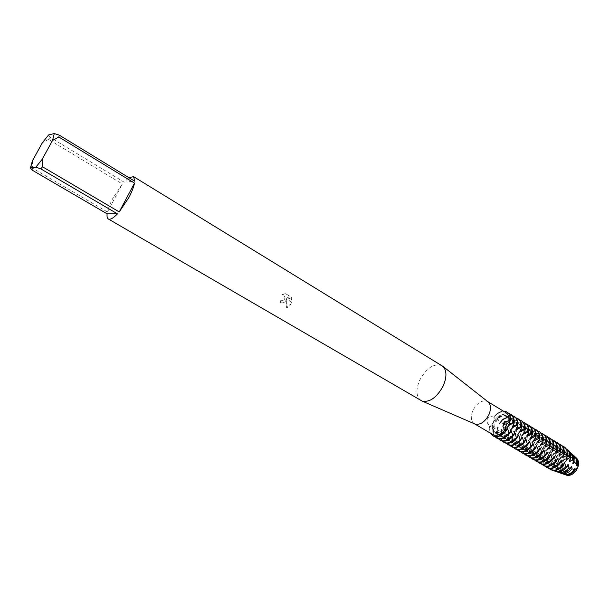 <?xml version="1.0" encoding="UTF-8"?>
<svg xmlns="http://www.w3.org/2000/svg" width="609" height="609" viewBox="0 0 609 609"><rect width="100%" height="100%" fill="white"/><g stroke="black" fill="none" stroke-linecap="round" stroke-linejoin="round"><path stroke-width="0.46" stroke-dasharray="3.04 2.28" d="M563.934 464.043C567.048 458.394 570.778 456.385 575.14 458.021C577.911 460.099 578.459 463.388 576.792 467.887C573.678 473.543 569.955 475.568 565.624 473.962C562.807 471.868 562.236 468.557 563.934 464.043C567.048 458.394 570.778 456.385 575.14 458.021C577.911 460.099 578.459 463.388 576.792 467.887C573.678 473.543 569.955 475.568 565.624 473.962C562.807 471.868 562.236 468.557 563.934 464.043M565.723 474.845C562.922 473.109 562.016 470.087 563.013 465.794L564.528 462.322C567.915 457.519 571.592 455.89 575.551 457.435M493.556 422.151C496.845 416.213 500.59 413.983 504.785 415.467C507.404 417.477 507.799 420.827 505.965 425.524C502.661 431.461 498.931 433.707 494.767 432.253C492.102 430.22 491.699 426.856 493.556 422.151C496.845 416.213 500.59 413.983 504.785 415.467C507.404 417.477 507.799 420.827 505.965 425.524C502.661 431.461 498.931 433.707 494.767 432.253C492.102 430.22 491.699 426.856 493.556 422.151M474.578 423.856L474.304 423.704C470.879 421.085 470.407 416.67 472.896 410.458C477.258 402.618 482.138 399.633 487.543 401.514L487.809 401.689M493.815 417.226C491.082 416.061 488.913 416.663 487.299 419.022C486.621 421.87 487.497 424.161 489.91 425.881L489.469 426.795C493.107 423.94 494.645 420.522 494.089 416.548L493.815 417.226C498.025 412.407 502.06 410.892 505.927 412.681M421.085 400.6C416.107 396.718 415.642 389.92 419.692 380.199C426.574 367.874 433.989 363.025 441.944 365.651M285.811 300.679L286.732 298.341L286.565 307.659L290.973 303.746L291.437 302.574L287.022 296.971L291.871 299.864L291.391 297.169L285.393 293.576L282.378 294.581L283.116 294.703C285.111 295.837 285.469 297.504 284.19 299.719L282.02 300.846L280.779 300.488L280.026 302.346L280.863 302.734C282.842 303.267 284.494 302.582 285.811 300.679M32.368 160.943L32.65 168.251L107.458 211.97C108.364 207.943 110.206 203.299 112.992 198.039L122.333 184.025L48.514 139.362L50.159 137.299L124.023 182.106L128.971 177.706M282.454 294.596L285.469 293.591L291.467 297.177L291.947 299.872L287.098 296.979L291.505 302.582C290.546 305.345 288.925 307.043 286.641 307.667L286.809 298.349C285.872 301.798 283.916 303.267 280.939 302.742L280.094 302.353L280.848 300.496L282.089 300.861C285.484 299.308 285.849 297.261 283.185 294.718L282.378 294.581M492.856 434.582C490.352 432.93 489.37 430.03 489.91 425.881M549.501 446.587C549.668 443.55 548.778 441.403 546.852 440.14L545.626 439.614C541.903 438.982 538.584 440.87 535.661 445.27L533.415 440.124L532.159 443.185L531.649 442.88L529.914 438.016L528.635 441.083L528.125 440.771L526.899 436.211L526.382 435.907L525.095 438.967L524.577 438.663L523.359 434.088L522.842 433.783L521.54 436.843L521.015 436.539L519.797 431.956L519.279 431.644L517.962 434.712L517.437 434.4L516.219 429.809L515.701 429.497L514.361 432.565L513.836 432.253L512.626 427.655L512.1 427.343L510.753 430.411L510.22 430.091L509.01 425.485L508.485 425.173L507.114 428.241L506.589 427.921L505.379 423.308L504.846 422.996L503.468 426.064L502.927 425.744L501.725 421.124L501.192 420.804L499.791 423.872L499.258 423.552L498.055 418.916L497.515 418.596L496.099 421.672L495.566 421.344L494.089 416.548C494.645 420.522 493.107 423.94 489.469 426.795L490.283 433.075L489.743 426.955C489.301 431.164 490.344 434.133 492.879 435.877M494.089 416.548C497.013 413.176 500.103 411.372 503.377 411.128C500.103 411.372 497.013 413.176 494.089 416.548M32.148 170.117L32.65 168.251M124.023 182.106L134.779 181.254M48.598 134.947L50.159 137.299M107.458 211.97L122.333 184.025M48.514 139.362L42.348 142.788M566.02 474.99C562.99 473.338 561.993 470.27 563.013 465.794L561.369 465.512L561.673 464.796L561.186 464.507C560.151 468.679 560.95 471.678 563.576 473.505L564.65 473.985C568.41 474.754 571.767 472.957 574.713 468.572M567.428 474.487L564.071 473.794C561.437 471.967 560.638 468.968 561.673 464.796M564.528 474.472C561.582 472.858 560.524 469.874 561.369 465.504M505.851 431.065C503.049 433.996 500.301 435.153 497.599 434.544L496.571 434.103C494.074 432.337 493.419 429.299 494.607 424.983L492.909 428.827L493.45 429.147C493.016 433.433 494.112 436.432 496.746 438.145M494.759 436.638C493.153 434.735 492.536 432.131 492.909 428.827M497.515 418.596C501.161 414.485 504.869 412.75 508.637 413.382M496.099 421.672C499.098 417.135 502.425 415.132 506.079 415.673L507.267 416.175C509.063 417.348 509.893 419.395 509.748 422.311M507.137 428.256C504.069 432.87 500.705 434.856 497.051 434.225L496.023 433.783C493.526 432.017 492.879 428.98 494.066 424.663L494.607 424.983M495.566 421.344C498.558 416.807 501.885 414.805 505.539 415.346L506.726 415.848C509.162 417.584 509.809 420.598 508.652 424.884M489.743 426.955L494.066 424.663M507.076 412.08L505.599 411.486C501.816 410.786 498.071 412.529 494.363 416.708M493.45 429.147L497.766 426.856L498.307 427.175L496.601 431.005L497.142 431.324C496.716 435.602 497.827 438.602 500.469 440.322M510.867 430.479C507.799 435.085 504.442 437.056 500.781 436.417L499.745 435.975C497.249 434.209 496.586 431.164 497.766 426.856M499.258 423.552C502.242 419.022 505.569 417.036 509.231 417.584L510.426 418.086C512.869 419.829 513.516 422.836 512.375 427.115M510.913 414.409L509.299 413.739C505.5 413.024 501.755 414.752 498.055 418.916M509.611 433.25C506.802 436.189 504.039 437.353 501.321 436.737L500.286 436.295C497.789 434.521 497.127 431.484 498.307 427.175M499.791 423.872C502.783 419.35 506.102 417.355 509.763 417.903L510.959 418.406C512.77 419.593 513.608 421.649 513.463 424.58M498.482 438.823C496.868 436.919 496.236 434.316 496.601 431.005M501.192 420.804C504.838 416.693 508.553 414.965 512.329 415.62M497.142 431.324L501.451 429.041L501.983 429.36L500.278 433.174L500.811 433.486C500.392 437.764 501.511 440.764 504.161 442.484M514.575 432.694C511.514 437.277 508.15 439.249 504.488 438.594L503.453 438.153C500.941 436.379 500.278 433.342 501.451 429.041M502.927 425.744C505.912 421.23 509.238 419.251 512.907 419.807L514.103 420.309C516.554 422.06 517.208 425.067 516.074 429.337M514.59 416.647L512.968 415.97C509.17 415.254 505.424 416.967 501.725 421.124M513.341 435.42C510.54 438.373 507.761 439.538 505.028 438.914L503.993 438.472C501.481 436.699 500.811 433.661 501.983 429.36M503.468 426.064C506.444 421.55 509.771 419.571 513.44 420.126L514.635 420.636C516.455 421.824 517.3 423.894 517.148 426.833M502.189 441C500.56 439.089 499.92 436.486 500.278 433.174M504.846 422.996C508.5 418.893 512.215 417.18 516.006 417.85M500.811 433.486L505.112 431.218L505.645 431.53L503.932 435.328L504.458 435.641C504.054 439.911 505.181 442.91 507.837 444.639M518.259 434.895C515.214 439.47 511.849 441.426 508.172 440.764L507.137 440.322C504.625 438.549 503.947 435.511 505.112 431.218M506.589 427.921C509.566 423.422 512.885 421.458 516.561 422.022L517.757 422.524C520.215 424.275 520.885 427.282 519.759 431.545M518.251 418.878L516.63 418.193C512.824 417.469 509.071 419.175 505.379 423.308M517.056 437.582C514.247 440.551 511.469 441.715 508.713 441.083L507.678 440.634C505.158 438.861 504.48 435.823 505.645 431.53M507.114 428.241C510.091 423.742 513.417 421.778 517.087 422.341L518.289 422.844C520.124 424.047 520.969 426.125 520.824 429.079M505.873 443.162C504.229 441.251 503.582 438.647 503.932 435.328M508.485 425.173C512.139 421.078 515.861 419.38 519.66 420.065M504.458 435.641L508.751 433.38L509.284 433.692L507.563 437.475L508.096 437.787C507.7 442.05 508.835 445.05 511.499 446.778M521.928 437.079C518.883 441.647 515.526 443.596 511.842 442.926L510.806 442.477C508.279 440.695 507.594 437.665 508.751 433.38M510.22 430.091C513.189 425.607 516.516 423.651 520.193 424.222L521.395 424.724C523.862 426.483 524.539 429.49 523.42 433.737M521.89 421.093L520.261 420.408C516.447 419.67 512.702 421.367 509.01 425.485M520.748 439.736C517.939 442.713 515.145 443.877 512.375 443.238L511.339 442.789C508.812 441.007 508.127 437.978 509.284 433.692M510.753 430.411C513.722 425.919 517.041 423.963 520.725 424.542L521.928 425.044C523.77 426.254 524.623 428.34 524.471 431.309M509.543 445.316C507.883 443.405 507.221 440.794 507.563 437.475M512.1 427.343C515.754 423.255 519.485 421.565 523.291 422.273M508.096 437.787L512.375 435.526L512.9 435.838L511.179 439.614L511.705 439.919C511.324 444.174 512.466 447.173 515.138 448.909M525.582 439.256C522.545 443.809 519.18 445.742 515.496 445.072L514.453 444.623C511.918 442.842 511.225 439.805 512.375 435.526M513.836 432.253C516.805 427.777 520.124 425.828 523.809 426.407L525.019 426.917C527.493 428.675 528.17 431.682 527.059 435.922M525.514 423.293L523.885 422.608C520.063 421.862 516.31 423.544 512.626 427.655M524.425 441.875C521.609 444.859 518.815 446.024 516.021 445.385L514.986 444.935C512.451 443.146 511.75 440.117 512.9 435.838M514.361 432.565C517.323 428.089 520.649 426.148 524.334 426.726L525.544 427.236C527.402 428.454 528.254 430.548 528.102 433.524M513.189 447.455C511.514 445.544 510.844 442.933 511.179 439.614M515.701 429.497C519.355 425.425 523.093 423.742 526.907 424.465M511.705 439.919L515.975 437.665L516.501 437.978L514.78 441.738L515.305 442.043C514.925 446.29 516.082 449.29 518.761 451.025M529.206 441.426C526.176 445.963 522.819 447.889 519.127 447.204L518.084 446.755C515.541 444.966 514.841 441.936 515.975 437.665M517.437 434.4C520.39 429.939 523.717 427.998 527.409 428.584L528.62 429.101C531.101 430.86 531.786 433.859 530.683 438.099M529.114 425.485L527.478 424.793C523.656 424.047 519.903 425.714 516.219 429.809M528.079 444.007C525.262 446.998 522.453 448.171 519.652 447.516L518.609 447.067C516.067 445.278 515.366 442.248 516.501 437.978M517.962 434.712C520.916 430.251 524.242 428.31 527.934 428.903L529.137 429.414C531.01 430.639 531.87 432.748 531.718 435.732M516.82 449.587C515.13 447.676 514.453 445.057 514.78 441.738M519.279 431.644C522.941 427.579 526.678 425.912 530.508 426.643M515.305 442.043L519.561 439.797L520.086 440.109L518.358 443.847L518.876 444.151C518.51 448.399 519.675 451.391 522.362 453.134M532.822 443.58C529.792 448.102 526.435 450.021 522.735 449.328L521.692 448.879C519.142 447.09 518.434 444.06 519.561 439.797M521.015 436.539C523.968 432.086 527.287 430.16 530.987 430.753L532.197 431.263C534.687 433.037 535.387 436.029 534.291 440.261M532.7 427.663L531.063 426.97C527.227 426.216 523.474 427.876 519.797 431.956M531.71 446.131C528.894 449.13 526.077 450.295 523.26 449.64L522.217 449.183C519.667 447.394 518.952 444.372 520.086 440.109M521.54 436.843C524.486 432.398 527.813 430.472 531.505 431.065L532.715 431.583C534.603 432.816 535.471 434.933 535.311 437.924M520.429 451.703C518.723 449.792 518.038 447.173 518.358 443.847M522.842 433.783C526.503 429.718 530.249 428.066 534.085 428.82M518.876 444.151L523.131 441.913L523.649 442.225L521.921 445.948L522.438 446.252C522.08 450.493 523.245 453.484 525.94 455.235M536.415 445.719C533.393 450.234 530.036 452.144 526.328 451.444L525.278 450.987C522.728 449.198 522.012 446.169 523.131 441.913M524.577 438.663C527.523 434.225 530.842 432.306 534.55 432.908L535.76 433.425C538.257 435.191 538.965 438.191 537.876 442.408M536.263 429.832L534.626 429.139C530.782 428.371 527.029 430.023 523.359 434.088M535.326 448.239C532.51 451.246 529.685 452.418 526.854 451.749L525.803 451.292C523.245 449.503 522.53 446.473 523.649 442.225M525.095 438.967C528.041 434.529 531.36 432.618 535.067 433.22L536.278 433.737C538.173 434.978 539.041 437.102 538.889 440.109M524.022 453.812C522.301 451.893 521.601 449.275 521.921 445.948M526.382 435.907C530.051 431.85 533.804 430.205 537.648 430.974M522.438 446.252L526.678 444.022L527.196 444.326L525.46 448.041L525.978 448.346C525.628 452.578 526.808 455.57 529.51 457.321M539.985 447.851C536.971 452.35 533.613 454.253 529.899 453.545L528.848 453.088C526.29 451.292 525.567 448.27 526.678 444.022M528.125 440.771C531.056 436.349 534.382 434.438 538.09 435.047L539.308 435.572C541.812 437.346 542.52 440.337 541.439 444.547M539.81 431.994L538.166 431.294C534.321 430.517 530.561 432.154 526.899 436.211M538.919 450.34C536.103 453.347 533.271 454.52 530.424 453.85L529.373 453.393C526.808 451.596 526.085 448.574 527.196 444.326M528.635 441.083C531.573 436.653 534.892 434.75 538.607 435.359L539.818 435.884C541.728 437.133 542.604 439.264 542.444 442.279M527.592 455.905C525.864 453.987 525.156 451.368 525.46 448.041M529.914 438.016C533.568 433.973 537.328 432.344 541.18 433.121L541.188 433.128M525.978 448.346L530.211 446.115L530.721 446.42L528.985 450.12L529.495 450.424C529.16 454.649 530.348 457.641 533.05 459.392M543.54 449.975C540.533 454.459 537.176 456.347 533.461 455.639L532.403 455.182C529.838 453.378 529.107 450.356 530.211 446.115M531.649 442.88C534.573 438.465 537.899 436.562 541.614 437.186L542.832 437.704C545.344 439.485 546.06 442.477 544.994 446.679M543.342 434.141L541.69 433.433C537.838 432.649 534.085 434.286 530.424 438.328M542.497 452.426C539.681 455.448 536.841 456.621 533.971 455.943L532.921 455.479C530.348 453.682 529.617 450.66 530.721 446.42M532.159 443.185C535.09 438.769 538.409 436.874 542.124 437.49L543.342 438.016C545.261 439.272 546.144 441.411 545.984 444.441M531.147 457.991C529.404 456.072 528.681 453.454 528.985 450.12M533.415 440.124C537.069 436.09 540.83 434.468 544.69 435.26L544.712 435.26M529.495 450.424L533.72 448.201L534.23 448.506L532.494 452.19L533.004 452.495C532.669 456.712 533.865 459.704 536.582 461.462M547.072 452.084C544.073 456.56 540.716 458.44 536.993 457.717L535.943 457.26C533.362 455.456 532.624 452.434 533.72 448.201M535.151 444.973C538.074 440.566 541.401 438.678 545.116 439.302L546.342 439.827C548.854 441.609 549.584 444.6 548.519 448.795M546.852 436.272L545.2 435.564C541.34 434.78 537.58 436.394 533.926 440.429M546.052 454.504C543.236 457.534 540.389 458.706 537.511 458.021L536.453 457.557C533.872 455.753 533.134 452.738 534.23 448.506M534.679 460.061C532.928 458.151 532.197 455.524 532.494 452.19M538.638 447.052L536.91 442.21C540.556 438.198 544.317 436.584 548.176 437.376L548.214 437.391M536.91 442.21L535.661 445.278M533.004 452.495L537.214 450.279L537.724 450.576L535.981 454.253L536.491 454.55C536.164 458.76 537.366 461.751 540.092 463.51M550.589 454.185C547.598 458.646 544.24 460.511 540.51 459.787L539.46 459.323C536.872 457.519 536.126 454.504 537.214 450.279M553.984 452.929L552.919 455.57L552.424 455.273L550.688 450.477L549.501 453.53L548.998 453.233L547.27 448.422L546.067 451.482L545.565 451.185L543.829 446.367L542.619 449.427L542.109 449.122L540.381 444.296L539.148 447.356L538.645 447.052C541.561 442.659 544.88 440.779 548.61 441.418L549.828 441.944C552.355 443.725 553.086 446.709 552.036 450.904M550.346 438.396L548.686 437.688C544.819 436.889 541.066 438.503 537.412 442.515M549.592 456.575C546.775 459.605 543.913 460.777 541.028 460.084L539.97 459.628C537.382 457.816 536.636 454.801 537.724 450.576M539.148 447.356C542.063 442.964 545.39 441.091 549.112 441.723L550.338 442.248C552.279 443.519 553.17 445.681 553.01 448.719M538.204 462.132C536.43 460.214 535.692 457.587 535.981 454.253M540.381 444.296C544.027 440.292 547.78 438.686 551.655 439.492L551.701 439.508M536.491 454.55L540.693 452.342L541.195 452.639L539.452 456.301L539.955 456.598C539.643 460.807 540.853 463.792 543.578 465.558M554.091 456.27C551.107 460.724 547.75 462.581 544.012 461.843L542.954 461.386C540.366 459.574 539.612 456.56 540.693 452.342M542.109 449.122C545.025 444.745 548.344 442.872 552.074 443.512L553.299 444.045C555.834 445.834 556.573 448.818 555.53 452.997M553.817 440.513L552.157 439.797C548.29 438.99 544.53 440.596 540.883 444.593M553.109 458.63C550.292 461.668 547.43 462.84 544.522 462.147L543.464 461.683C540.868 459.871 540.114 456.857 541.195 452.639M542.619 449.427C545.527 445.05 548.846 443.177 552.576 443.824L553.802 444.349C555.758 445.628 556.656 447.798 556.489 450.843M541.698 464.18C539.917 462.261 539.171 459.635 539.452 456.301M543.829 446.367C547.476 442.37 551.236 440.779 555.111 441.594L555.172 441.609M539.955 456.598L544.149 454.398L544.652 454.695L542.908 458.341L543.403 458.63C543.106 462.832 544.317 465.816 547.057 467.59M557.57 458.349C554.593 462.787 551.236 464.637 547.499 463.891L546.433 463.426C543.837 461.614 543.076 458.607 544.149 454.398M545.565 451.185C548.473 446.816 551.792 444.958 555.53 445.605L556.755 446.138C559.29 447.927 560.036 450.904 559.001 455.083M557.273 442.614L555.614 441.898C551.731 441.083 547.978 442.674 544.332 446.663M556.611 460.678C553.794 463.723 550.924 464.895 548.001 464.195L546.943 463.723C544.347 461.911 543.578 458.904 544.652 454.695M546.067 451.482C548.975 447.12 552.294 445.263 556.032 445.91L557.258 446.435C559.222 447.729 560.12 449.899 559.96 452.951M545.184 466.228C543.388 464.302 542.627 461.675 542.908 458.341M547.27 448.422C550.909 444.448 554.662 442.865 558.544 443.687L558.62 443.702M543.403 458.63L547.59 456.438L548.092 456.735L546.342 460.366L546.912 460.64C546.646 463.868 547.362 466.441 549.059 468.359M561.034 460.412C558.065 464.842 554.708 466.677 550.962 465.931L549.897 465.466C547.293 463.647 546.524 460.64 547.59 456.438M548.998 453.233C551.899 448.879 555.218 447.029 558.963 447.684L560.189 448.216C562.731 450.005 563.492 452.989 562.457 457.153M560.714 444.707L559.047 443.984C555.164 443.169 551.404 444.745 547.765 448.726M560.09 462.718C557.273 465.763 554.396 466.936 551.465 466.228L550.399 465.763C547.796 463.944 547.027 460.937 548.092 456.735M549.501 453.53C552.401 449.176 555.72 447.326 559.458 447.988L560.691 448.521C562.663 449.815 563.569 451.992 563.409 455.052M548.648 468.252C546.836 466.334 546.075 463.7 546.342 460.366M550.688 450.477C554.319 446.511 558.08 444.935 561.97 445.765L562.054 445.788M546.912 460.64L551.016 458.47L551.518 458.767L550.056 461.873L551.358 462.368C550.985 466.791 552.333 469.775 555.393 471.343M564.482 462.467C561.513 466.882 558.156 468.717 554.411 467.963L553.345 467.491C550.734 465.672 549.957 462.665 551.016 458.47M552.424 455.273C555.317 450.926 558.636 449.092 562.381 449.754L563.614 450.287C566.157 452.084 566.918 455.06 565.898 459.216M565.045 447.531L562.465 446.138C558.59 445.316 554.837 446.877 551.221 450.835M563.553 464.743C560.737 467.803 557.852 468.968 554.913 468.252L553.847 467.788C551.236 465.969 550.46 462.962 551.518 458.767M552.919 455.57C555.811 451.231 559.131 449.389 562.876 450.051L564.109 450.584C566.088 451.886 567.002 454.078 566.834 457.146M553.299 470.452C550.795 468.679 549.714 465.824 550.056 461.881M576.228 457.877C572.186 455.654 568.288 457.131 564.528 462.322L563.34 460.99L563.066 461.622L562.571 461.333L562.541 460.183L560.333 458.135L559.701 459.62L559.207 459.323L558.902 456.895L557.205 455.479L556.314 457.595L555.819 457.306L555.119 453.804L553.984 452.921C557.456 449.039 561.079 447.493 564.847 448.293L566.195 448.841M551.358 462.368L554.426 460.495L554.921 460.785L553.794 463.251L555.819 463.944C555.301 468.275 556.542 471.214 559.526 472.759M567.908 464.515C564.946 468.915 561.589 470.742 557.836 469.981L556.771 469.509C554.152 467.682 553.375 464.682 554.426 460.495M555.819 457.306C558.712 452.974 562.023 451.14 565.776 451.809L567.009 452.342C569.567 454.147 570.336 457.123 569.324 461.272M567.969 450.264L565.837 449.191C562.107 448.399 558.529 449.937 555.119 453.804M567.002 466.76C564.185 469.821 561.292 470.993 558.339 470.27L557.265 469.798C554.654 467.978 553.87 464.971 554.921 460.785M556.314 457.595C559.199 453.271 562.518 451.436 566.271 452.106L567.504 452.647C569.499 453.956 570.412 456.149 570.252 459.224M557.06 471.808C554.456 470.118 553.368 467.263 553.794 463.251M557.205 455.479C560.508 451.619 564.003 450.081 567.679 450.85L569.179 451.505M555.819 463.944L557.814 462.505L558.308 462.802L557.555 464.492L560.318 465.268C559.564 469.63 560.668 472.599 563.637 474.167M571.318 466.547C568.364 470.94 565.007 472.751 561.254 471.983L560.181 471.511C557.562 469.691 556.771 466.684 557.814 462.505M559.207 459.323C562.084 454.999 565.403 453.18 569.164 453.857L570.397 454.39C572.955 456.194 573.731 459.171 572.726 463.312M571.181 453.225L569.202 452.221C565.555 451.467 562.122 453.027 558.902 456.895M568.121 470.879L561.749 472.272L560.676 471.808C558.057 469.981 557.265 466.974 558.308 462.802M559.701 459.62C562.579 455.296 565.898 453.477 569.651 454.154L570.892 454.695C572.894 456.004 573.807 458.204 573.648 461.287M560.798 473.155C558.057 471.518 556.976 468.625 557.555 464.492M560.333 458.135C563.477 454.238 566.865 452.654 570.496 453.393L572.133 454.162M560.318 465.268L561.186 464.507M562.571 461.333C565.449 457.024 568.768 455.212 572.529 455.89L573.762 456.43C576.327 458.234 577.111 461.211 576.114 465.345M574.378 456.179L572.544 455.243C568.897 454.527 565.563 456.171 562.541 460.183M563.066 461.622C565.936 457.313 569.255 455.502 573.016 456.187L574.257 456.727L576.457 459.361M563.34 460.99C566.317 456.91 569.636 455.22 573.305 455.928L575.063 456.819M550.939 450.622C555.301 445.994 559.572 444.639 563.759 446.557M550.133 469.387C547.476 467.59 546.296 464.637 546.593 460.511M575.14 458.021L504.785 415.467L575.14 458.021M30.914 165.237L32.292 169.5M565.624 473.962L494.767 432.253L565.624 473.962M564.071 473.794L563.576 473.505M496.571 434.103L496.023 433.783M500.286 436.295L499.745 435.975M503.993 438.472L503.453 438.153M507.678 440.634L507.137 440.322M511.339 442.789L510.806 442.477M514.986 444.935L514.453 444.623M518.609 447.067L518.084 446.755M522.217 449.183L521.692 448.879M525.803 451.292L525.278 450.987M529.373 453.393L528.848 453.088M532.921 455.479L532.403 455.182M536.453 457.557L535.943 457.26M539.97 459.628L539.46 459.323M543.464 461.683L542.954 461.386M546.943 463.723L546.433 463.426M550.399 465.763L549.897 465.466M553.847 467.788L553.345 467.491M557.265 469.798L556.771 469.509M560.676 471.808L560.181 471.511M574.257 456.727L573.762 456.43M570.892 454.695L570.397 454.39M567.504 452.647L567.009 452.342M564.109 450.584L563.614 450.287M560.691 448.521L560.189 448.216M557.258 446.435L556.755 446.138M553.802 444.349L553.299 444.045M550.338 442.248L549.828 441.944M546.852 440.14L546.342 439.827M543.342 438.016L542.832 437.704M539.818 435.884L539.308 435.572M536.278 433.737L535.76 433.425M532.715 431.583L532.197 431.263M529.137 429.414L528.62 429.101M525.544 427.236L525.019 426.917M521.928 425.044L521.395 424.724M518.289 422.844L517.757 422.524M514.635 420.636L514.103 420.309M510.959 418.406L510.426 418.086M507.267 416.175L506.726 415.848"/><path stroke-width="0.91" d="M575.551 457.435C578.238 459.178 579.098 462.155 578.139 466.365L576.609 469.889C573.259 474.632 569.628 476.284 565.723 474.845M487.809 401.689L488.281 402.054C490.968 404.886 491.174 409.096 488.905 414.676C484.97 421.953 480.379 425.09 475.127 424.1L474.578 423.856M503.445 423.384L504.64 421.664L510.152 420.789C506.414 423.681 504.846 427.175 505.455 431.263L502.912 426.703L503.445 423.384M487.74 401.636L505.927 412.681C508.34 414.295 509.307 417.142 508.819 421.207M128.971 177.706L133.577 176.64L442.933 366.39C446.816 370.569 446.922 377.062 443.245 385.862C436.957 397.373 429.946 402.458 422.204 401.125L108.318 218.974C107.199 218.273 106.803 216.568 107.131 213.85L32.148 170.117L30.45 167.977L35.84 167.171L40.818 168.883L117.484 213.858L107.131 213.85M133.577 176.64L134.779 181.254L59.294 135.152L58.837 136.987L134.505 183.111C133.683 187.138 131.833 191.904 128.956 197.4L119.227 211.917L42.516 166.79L40.818 168.883M504.861 430.038C500.651 434.803 496.647 436.318 492.856 434.582L474.502 423.826M566.02 474.99L566.819 475.264C570.496 475.865 573.754 474.076 576.609 469.889L575.208 469.684L574.713 468.572L574.317 469.493L572.003 468.854L571.813 466.844L571.318 466.547L570.557 468.39L568.897 467.811L568.403 464.812L567.908 464.515L566.91 467.057L565.852 466.639L564.482 462.467L563.325 465.588L562.815 465.322L561.034 460.412L559.854 463.571L559.351 463.266L557.57 458.349L556.382 461.5L555.872 461.203L554.091 456.27L552.881 459.43L552.371 459.125L550.589 454.185L549.371 457.344L547.072 452.084L545.839 455.243L545.321 454.938L544.058 450.279L543.54 449.975L542.284 453.134L541.766 452.83L540.503 448.163L539.985 447.851L538.714 451.018L536.415 445.719L535.128 448.886L534.603 448.574L533.347 443.892L532.822 443.58L531.52 446.74L530.995 446.427L529.739 441.738L529.206 441.426L527.896 444.585L527.364 444.273L526.107 439.576L525.582 439.256L524.25 442.423L523.717 442.104L522.461 437.399L521.928 437.079L520.588 440.246L520.048 439.926L518.799 435.214L518.259 434.895L516.904 438.061L516.363 437.742L515.115 433.014L514.575 432.694L513.197 435.861L510.867 430.479L509.474 433.646L508.926 433.326L507.685 428.576L507.137 428.256L505.455 431.263C499.007 437.658 493.952 438.259 490.283 433.075L492.742 435.8C496.708 437.65 500.948 436.135 505.455 431.263C504.846 427.175 506.414 423.681 510.152 420.789L508.652 424.884L509.193 425.211L513.608 422.874L514.148 423.202L512.375 427.115L512.915 427.442L517.315 425.112L517.848 425.44L516.074 429.337L516.615 429.657L521 427.335L521.54 427.663L519.759 431.545L520.292 431.865L524.669 429.551L525.202 429.87L523.42 433.737L523.953 434.057L528.323 431.751L528.848 432.07L527.059 435.922L527.592 436.242L531.946 433.943L532.479 434.263L530.683 438.099L531.208 438.411L535.562 436.12L536.087 436.44L534.291 440.261L534.816 440.573L539.155 438.29L539.673 438.602L537.876 442.408L538.394 442.72L542.726 440.444L543.243 440.756L541.439 444.547L541.957 444.859L546.281 442.591L546.798 442.903L544.994 446.679L545.504 446.991L549.813 444.722L550.33 445.034L548.519 448.795L549.036 449.099L553.33 446.846L553.84 447.158L552.036 450.904L552.546 451.208L556.832 448.955L557.342 449.267L555.522 452.997L556.032 453.302L560.31 451.056L560.82 451.36L559.001 455.083L559.504 455.387L563.774 453.149L564.277 453.454L562.457 457.153L562.96 457.458L567.223 455.227L567.695 455.57L565.898 459.216L566.4 459.521L569.834 457.511L570.717 458.326L569.324 461.272L569.818 461.569L572.346 459.886L573.686 461.211L572.726 463.312L573.221 463.609L574.812 462.383L576.563 464.317L576.114 465.345L576.601 465.641L577.203 465.086L578.147 466.357M503.377 411.128C508.233 411.349 510.494 414.569 510.152 420.789C510.532 416.602 509.459 413.671 506.939 411.996L503.377 411.128M117.484 213.858C113.274 218.197 110.221 219.91 108.318 218.974M42.516 166.79L42.234 159.246L35.84 167.171M42.234 159.246L52.503 140.519L58.837 136.987M59.294 135.152L54.285 133.561L52.503 140.519M54.285 133.561L48.598 134.947L42.348 142.788L32.368 160.943L30.45 167.977M134.505 183.111L119.227 211.917M575.208 469.684C572.27 473.703 569.004 475.401 565.403 474.776L564.528 474.472M508.926 433.326C505.112 437.551 501.314 439.249 497.538 438.396L494.759 436.638M508.637 413.382L510.372 414.082C512.9 415.764 513.981 418.695 513.608 422.874M492.879 435.877L494.341 436.531C498.109 437.369 501.907 435.663 505.729 431.423M496.206 437.825L498.078 438.716C501.854 439.569 505.653 437.879 509.474 433.646M512.656 435.534C508.842 439.751 505.044 441.434 501.26 440.581L498.482 438.823M512.329 415.62L514.057 416.328C516.592 418.002 517.673 420.933 517.315 425.112M499.928 440.002L501.801 440.893C505.584 441.753 509.383 440.071 513.197 435.861M516.363 437.742C512.55 441.944 508.751 443.611 504.96 442.751L502.189 441M516.006 417.85L517.719 418.55C520.261 420.24 521.357 423.164 521 427.335M503.628 442.172L505.5 443.063C509.291 443.923 513.09 442.256 516.904 438.061M520.048 439.926C516.242 444.113 512.443 445.773 508.644 444.905L505.873 443.162M519.66 420.065L521.365 420.773C523.915 422.456 525.011 425.386 524.669 429.551M507.305 444.326L509.185 445.217C512.976 446.085 516.782 444.433 520.588 440.246M523.717 442.104C519.919 446.283 516.112 447.927 512.314 447.052L509.543 445.316M523.291 422.273L524.988 422.973C527.546 424.663 528.658 427.594 528.323 431.751M510.966 446.466L512.847 447.364C516.645 448.239 520.451 446.595 524.25 442.423M527.364 444.273C523.573 448.43 519.766 450.066 515.96 449.183L513.189 447.455M526.907 424.465L528.589 425.166C531.155 426.863 532.274 429.787 531.946 433.943M514.613 448.597L516.485 449.495C520.299 450.378 524.098 448.742 527.896 444.585M530.995 446.427C527.204 450.576 523.397 452.198 519.584 451.307L516.82 449.587M530.508 426.643L532.182 427.351C534.748 429.048 535.874 431.971 535.562 436.12M518.236 450.721L520.109 451.612C523.93 452.51 527.729 450.881 531.52 446.74M534.603 448.574C530.82 452.7 527.013 454.322 523.192 453.416L520.429 451.703M534.085 428.82L535.745 429.52C538.326 431.225 539.46 434.148 539.155 438.29M521.837 452.83L523.717 453.728C527.539 454.626 531.345 453.012 535.128 448.886M538.196 450.706C534.413 454.824 530.606 456.423 526.777 455.517L524.022 453.812M537.648 430.974L539.292 431.682C541.881 433.387 543.022 436.31 542.726 440.444M525.422 454.931L527.303 455.821C531.132 456.735 534.938 455.129 538.714 451.018M541.766 452.83C537.991 456.933 534.184 458.524 530.348 457.61L527.592 455.905M528.993 457.016L530.865 457.915C534.702 458.828 538.516 457.237 542.284 453.134M545.321 454.938C541.553 459.026 537.747 460.61 533.903 459.688L531.147 457.991M532.54 459.095L534.413 459.993C538.257 460.914 542.071 459.331 545.839 455.243M548.854 457.032C545.093 461.112 541.287 462.688 537.435 461.759L534.679 460.061M536.065 461.158L537.945 462.056C541.797 462.985 545.603 461.416 549.371 457.344M552.371 459.125C548.61 463.19 544.804 464.751 540.944 463.814L538.204 462.132M539.582 463.213L541.454 464.111C545.314 465.048 549.128 463.487 552.881 459.43M555.872 461.203C552.119 465.253 548.306 466.806 544.446 465.862L541.698 464.18M543.076 465.261L544.948 466.159C548.816 467.103 552.622 465.55 556.382 461.5M559.351 463.266C555.598 467.301 551.792 468.846 547.925 467.895L545.184 466.228M546.547 467.293L548.427 468.192C552.294 469.143 556.108 467.605 559.854 463.571M562.815 465.322C559.07 469.349 555.256 470.879 551.381 469.92L548.648 468.252M549.059 468.359L552.279 470.27C556.063 471.023 559.747 469.455 563.325 465.588M565.852 466.639C562.419 470.445 558.856 471.983 555.172 471.259L553.299 470.452M555.393 471.343L556.367 471.678C560.021 472.386 563.531 470.848 566.91 467.057M568.897 467.811C565.632 471.587 562.198 473.132 558.598 472.439L557.06 471.808M559.526 472.759L560.44 473.071C564.003 473.741 567.382 472.188 570.557 468.39M572.003 468.854C568.897 472.683 565.563 474.266 562.008 473.612L560.798 473.155M563.637 474.167L564.482 474.457C568.06 475.089 571.333 473.437 574.317 469.493M576.228 457.877L576.845 458.455C578.52 460.419 578.953 463.053 578.139 466.365M575.063 456.819L575.749 457.435C577.378 459.331 577.865 461.881 577.203 465.086M576.457 459.361L576.601 465.641M576.563 464.317C577.157 461.158 576.647 458.638 575.033 456.78L574.378 456.179M572.133 454.162L573.107 455.007C574.706 456.826 575.269 459.285 574.812 462.383M573.648 461.287L573.221 463.609M571.813 466.844L568.121 470.879M573.686 461.211C574.074 458.135 573.48 455.692 571.889 453.88L571.181 453.225M569.179 451.505L570.458 452.563C572.057 454.367 572.681 456.811 572.346 459.886M570.252 459.224L569.818 461.569M568.403 464.812L567.002 466.76M570.717 458.326C570.998 455.235 570.336 452.784 568.73 450.964L567.969 450.264M566.195 448.841L567.801 450.104C569.415 451.931 570.093 454.398 569.834 457.511M566.834 457.146L566.4 459.521M564.977 462.771L563.553 464.743M567.695 455.57C567.915 452.403 567.2 449.891 565.548 448.026L565.045 447.531M563.759 446.557L565.319 447.813C566.971 449.678 567.695 452.205 567.474 455.38M563.066 465.474C559.473 469.356 555.773 470.917 551.982 470.171L550.133 469.387M562.054 445.788L563.637 446.481C566.263 448.216 567.459 451.132 567.223 455.227M563.409 455.052L562.96 457.458M561.536 460.716L560.09 462.718M564.277 453.454C564.528 449.351 563.333 446.435 560.714 444.707L560.211 444.403C562.838 446.131 564.025 449.046 563.774 453.149M558.62 443.702L560.211 444.403M559.96 452.951L559.504 455.387M558.08 458.653L556.611 460.678M560.82 451.36C561.072 447.257 559.892 444.342 557.273 442.614L556.771 442.309C559.389 444.037 560.569 446.953 560.31 451.056M555.172 441.609L556.771 442.309M556.489 450.843L556.032 453.302M554.601 456.575L553.109 458.63M557.342 449.267C557.6 445.149 556.428 442.233 553.817 440.513L553.315 440.2C555.926 441.928 557.098 444.844 556.832 448.955M551.701 439.508L553.315 440.2M553.01 448.719L552.546 451.208M551.099 454.489L549.592 456.575M553.84 447.158C554.114 443.04 552.949 440.117 550.346 438.396L549.836 438.092C552.439 439.805 553.604 442.728 553.33 446.846M548.214 437.391L549.836 438.092M549.501 446.587L549.036 449.099M547.59 452.388L546.052 454.504M550.33 445.034C550.612 440.908 549.447 437.993 546.852 436.272L546.342 435.96C548.937 437.681 550.094 440.596 549.813 444.722M544.712 435.26L546.342 435.96M545.984 444.441L545.504 446.991M544.058 450.279L542.497 452.426M546.798 442.903C547.088 438.769 545.93 435.854 543.342 434.141L542.825 433.829C545.42 435.542 546.57 438.457 546.281 442.591M541.188 433.128L542.825 433.829M542.444 442.279L541.957 444.859M540.503 448.163L538.919 450.34M543.243 440.756C543.54 436.623 542.398 433.699 539.81 431.994L539.292 431.682M538.889 440.109L538.394 442.72M536.932 446.032L535.326 448.239M539.673 438.602C539.977 434.461 538.843 431.537 536.263 429.832L535.745 429.52M535.311 437.924L534.816 440.573M533.347 443.892L531.71 446.131M536.087 436.44C536.4 432.291 535.273 429.368 532.7 427.663L532.182 427.351M531.718 435.732L531.208 438.411M529.739 441.738L528.079 444.007M532.479 434.263C532.799 430.106 531.68 427.183 529.114 425.485L528.589 425.166M528.102 433.524L527.592 436.242M526.107 439.576L524.425 441.875M528.848 432.07C529.183 427.914 528.072 424.991 525.514 423.293L524.988 422.973M524.471 431.309L523.953 434.057M522.461 437.399L520.748 439.736M525.202 429.87C525.544 425.706 524.44 422.783 521.89 421.093L521.365 420.773M520.824 429.079L520.292 431.865M518.799 435.214L517.056 437.582M521.54 427.663C521.89 423.491 520.794 420.56 518.251 418.878L517.719 418.55M517.148 426.833L516.615 429.657M515.115 433.014L513.341 435.42M517.848 425.44C518.213 421.261 517.125 418.33 514.59 416.647L514.057 416.328M513.463 424.58L512.915 427.442M511.408 430.799L509.611 433.25M510.418 420.956C510.799 416.762 509.733 413.831 507.213 412.164L507.076 412.08M514.148 423.202C514.514 419.022 513.44 416.092 510.913 414.409L510.372 414.082M509.748 422.311L509.193 425.211M507.685 428.576L505.851 431.065M575.201 468.869C573.092 472.188 570.504 474.061 567.428 474.487M488.281 402.054L442.933 366.39M502.912 426.703L504.64 421.664M475.127 424.1L422.204 401.125M576.845 458.455L575.749 457.435M575.033 456.78L573.107 455.007M564.482 474.457L562.008 473.612M571.889 453.88L570.458 452.563M560.44 473.071L558.598 472.439M568.73 450.964L567.801 450.104M556.367 471.678L555.172 471.259M566.819 475.264L565.403 474.776"/></g></svg>
